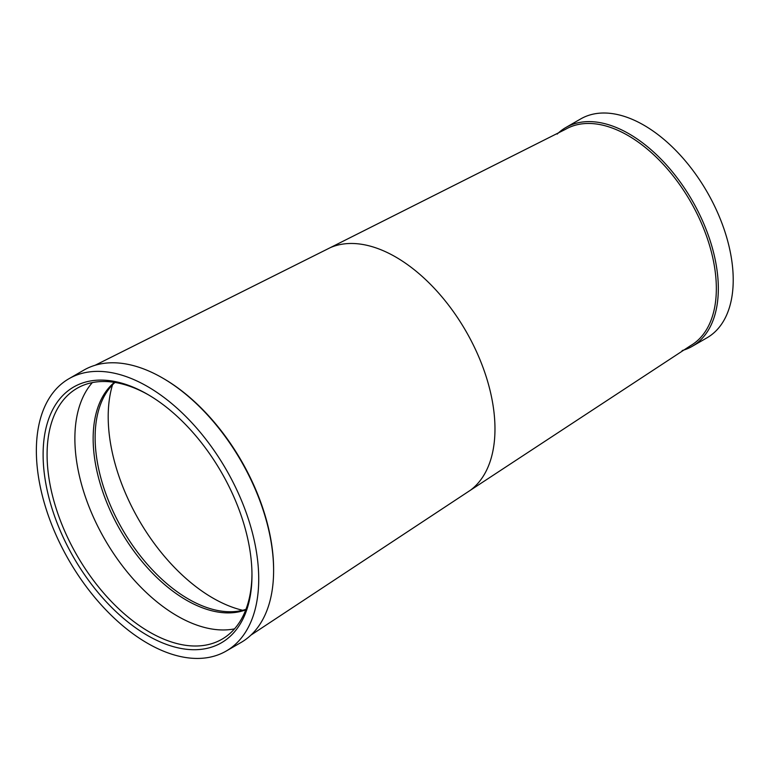 <?xml version="1.0" encoding="UTF-8"?>
<svg xmlns="http://www.w3.org/2000/svg" width="770" height="770" viewBox="0 0 770 770"><rect width="100%" height="100%" fill="white"/><g stroke="black" fill="none" stroke-linecap="round" stroke-linejoin="round"><path stroke-width="1.16" d="M692.163 346.365L707.053 337.77A126.347 72.948 -120 0 0 726.418 236.525A126.347 72.948 -120 0 0 643.874 125.183A126.347 72.948 -120 0 0 580.705 118.927L565.815 127.522A126.347 72.948 60 0 1 628.984 133.787A126.347 72.948 60 0 1 711.528 245.12A126.347 72.948 60 0 1 692.163 346.365A126.347 72.948 60 0 1 682.143 350.552M690.469 345.72A124.942 72.139 -120 0 0 709.613 245.601A124.942 72.139 -120 0 0 627.993 135.501A124.942 72.139 -120 0 0 565.526 129.312L330.349 247.622A140.381 81.052 -120 0 1 395.713 257.007A140.381 81.052 -120 0 1 486.101 376.443A140.381 81.052 -120 0 1 470.422 490.23L690.469 345.72M226.159 651.074L241.048 642.478A157.234 90.773 -120 0 0 273.61 570.493L273.61 569.348A155.829 89.965 -120 0 0 163.423 378.503L162.431 377.926A157.234 90.773 -120 0 0 83.814 370.139L68.925 378.734A157.234 90.773 -120 0 0 44.824 504.725A157.234 90.773 -120 0 0 147.542 643.287A157.234 90.773 -120 0 0 226.159 651.074A157.234 90.773 -120 0 0 250.26 525.082A157.234 90.773 -120 0 0 147.542 386.53A157.234 90.773 -120 0 0 68.925 378.734M273.61 570.493A157.234 90.773 -120 0 0 162.431 377.926L163.423 378.503M147.542 635.491A147.686 85.268 60 0 1 43.11 454.618A147.686 85.268 60 0 1 147.542 394.317L147.542 394.317A147.686 85.268 60 0 1 251.973 575.2A147.686 85.268 60 0 1 147.542 635.491M148.543 394.904A144.876 83.641 -120 0 0 77.087 388.292A144.876 83.641 -120 0 0 54.882 504.379A144.876 83.641 -120 0 0 149.524 632.054A144.876 83.641 -120 0 0 221.962 639.225A144.876 83.641 -120 0 0 251.963 574.045M92.333 382.594A144.876 83.641 -120 0 0 86.895 501.097A144.876 83.641 -120 0 0 177.321 616A144.876 83.641 -120 0 0 234.513 628.869M114.422 382.363A131.959 76.192 -120 0 0 102.073 489.71A131.959 76.192 -120 0 0 186.456 600.186A131.959 76.192 -120 0 0 245.765 609.859M114.971 382.449A131.959 76.192 -120 0 0 104.393 395.963A131.959 76.192 -120 0 0 188.438 599.041A131.959 76.192 -120 0 0 228.979 611.746A131.959 76.192 -120 0 0 245.967 609.34M112.516 384.827A148.109 85.509 -120 0 0 212.924 598.088A148.109 85.509 -120 0 0 242.675 610.283M557.182 134.105A126.347 72.948 60 0 1 565.815 127.522M250.914 635.125L470.422 490.23M95.105 365.269L330.349 247.622"/></g></svg>
